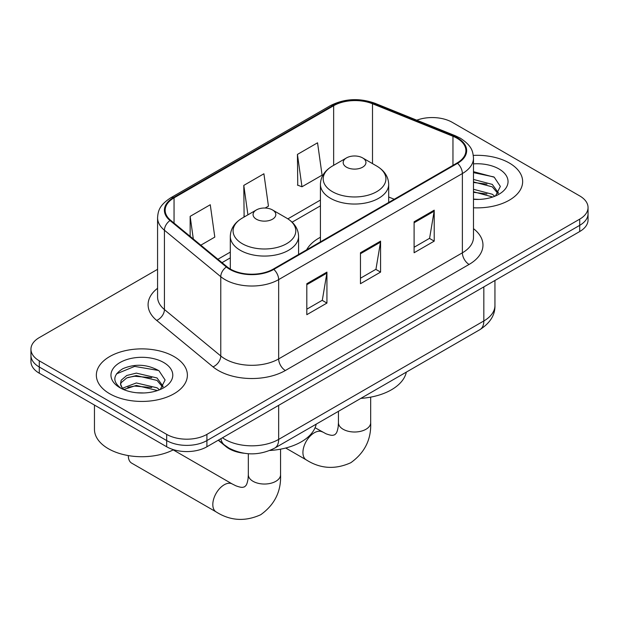 <?xml version="1.0" encoding="UTF-8"?>
<svg xmlns="http://www.w3.org/2000/svg" width="619" height="619" viewBox="0 0 619 619"><rect width="100%" height="100%" fill="white"/><g stroke="black" fill="none" stroke-linecap="round" stroke-linejoin="round"><path stroke-width="0.93" d="M320.425 237.255A50.255 29.016 0 0 0 306.622 249.836M243.855 453.224A28.451 16.427 180 0 1 225.865 446.508L218.244 440.225M157.574 269.311L39.283 337.603A28.451 16.427 0 0 0 30.95 349.217L30.95 361.604A28.451 16.427 0 0 0 39.283 373.218L166.681 446.771A28.451 16.427 0 0 0 206.908 446.771L579.717 231.529A28.451 16.427 0 0 0 588.05 219.923L588.05 213.725A28.451 16.427 0 0 1 579.717 225.339A28.451 16.427 0 0 0 588.05 213.725L588.05 207.535A28.451 16.427 0 0 0 579.717 195.921L452.319 122.369A28.451 16.427 0 0 0 416.765 120.187M30.95 349.217A28.451 16.427 0 0 0 39.283 360.831L166.681 434.383A28.451 16.427 0 0 0 206.908 434.383L206.908 440.573L579.717 225.339L206.908 440.573A28.451 16.427 0 0 1 166.681 440.573A28.451 16.427 0 0 0 206.908 440.573L206.908 446.771M39.283 360.831L39.283 367.021L166.681 440.573L39.283 367.021A28.451 16.427 0 0 1 30.95 355.414A28.451 16.427 0 0 0 39.283 367.021L39.283 373.218M509.313 163.014A45.52 26.277 0 0 0 473.303 155.408A45.52 26.277 0 0 1 509.313 163.014A45.52 26.277 0 0 1 522.645 181.591A45.52 26.277 0 0 0 509.313 163.014M174.055 356.575A45.52 26.277 0 0 0 124.45 350.872A45.52 26.277 0 0 0 96.355 375.153A45.52 26.277 0 0 0 109.687 393.738A45.52 26.277 0 0 0 159.292 399.433A45.52 26.277 0 0 0 187.387 375.153A45.52 26.277 0 0 0 174.055 356.575A45.52 26.277 0 0 0 124.45 350.872A45.52 26.277 0 0 0 96.355 375.153A45.52 26.277 0 0 0 109.687 393.738A45.52 26.277 0 0 0 159.292 399.433A45.52 26.277 0 0 0 187.387 375.153A45.52 26.277 0 0 0 174.055 356.575M457.015 138.238A30.346 17.518 180 0 1 465.898 150.626A30.346 17.518 180 0 1 457.015 163.014L273.288 269.079A30.346 17.518 180 0 1 226.98 266.743L170.643 220.294A30.346 17.518 180 0 1 165.157 210.243A30.346 17.518 180 0 1 174.047 197.856L333.649 105.71A30.346 17.518 180 0 1 372.506 103.752L452.961 136.273A30.346 17.518 180 0 1 457.015 138.238M457.549 137.929A31.105 17.959 0 0 0 453.394 135.917L372.948 103.388A31.105 17.959 0 0 0 333.115 105.4L173.506 197.546A31.105 17.959 0 0 0 170.024 220.542L226.361 266.99A31.105 17.959 0 0 0 273.83 269.389L457.549 163.323A31.105 17.959 0 0 0 457.549 137.929M306.815 283.719L306.815 314.684L326.933 303.07L326.933 272.105L306.815 283.719M306.815 309.191L322.313 300.246L326.855 273.134A7.583 4.379 -120 0 0 326.933 272.105M322.174 300.323L326.933 303.07M414.103 221.78L414.103 252.745L434.213 241.131L434.213 210.166L414.103 221.78M414.103 247.252L429.594 238.307L434.136 211.195A7.583 4.379 -120 0 0 434.213 210.166M429.454 238.385L434.213 241.131M360.459 252.745L360.459 283.719L380.577 272.105L380.577 241.131L360.459 252.745M360.459 278.225L375.95 269.28L380.492 242.161A7.583 4.379 -120 0 0 380.577 241.131M375.818 269.358L380.577 272.105M473.489 207.791A45.52 26.277 0 0 0 522.645 181.591A45.52 26.277 0 0 1 473.489 207.791M206.908 434.383L579.717 219.141A28.451 16.427 0 0 0 588.05 207.535M297.43 154.417L301.971 186.776L322.089 175.162L317.547 142.803L297.43 154.417L297.754 185.205M200.819 245.178L214.801 237.1L210.267 204.742L190.149 216.356L190.149 236.373M265.18 208.023L268.445 206.135L263.903 173.777L243.793 185.391L244.11 216.17M245.008 216.503L243.793 216.046M243.793 185.391L247.917 214.824M301.971 186.776L297.43 185.081M190.149 216.356L193.321 238.996M473.489 199.117L479.137 199.403M473.489 189.282L492.283 194.234L494.79 196.246M473.489 191.743L492.732 197.004M473.489 179.448L492.283 184.4L498.434 192.904M473.489 181.909L492.283 186.861L497.955 193.546M473.489 199.318A30.911 17.85 0 0 0 498.991 194.211A30.911 17.85 0 0 0 498.991 168.972A30.911 17.85 0 0 0 473.489 163.873M495.517 195.937L500.361 186.435L494.241 177.204L473.489 171.68M473.489 172.631L493.823 176.918M473.489 182.466L486.975 184.153M473.489 192.3L486.975 193.979M346.516 167.192A11.382 6.569 0 0 0 362.602 167.192A11.382 6.569 0 0 0 362.602 157.899L376.731 166.062A31.36 18.106 0 0 1 376.731 191.666A31.36 18.106 0 0 1 332.388 191.666A31.36 18.106 0 0 1 332.388 166.062C324.658 170.643 320.673 176.74 320.425 184.338A34.138 19.707 0 0 0 330.422 198.273A34.138 19.707 0 0 0 367.624 202.545A34.138 19.707 0 0 0 388.693 184.338C388.446 176.74 384.453 170.643 376.731 166.062L362.602 157.899A11.382 6.569 0 0 0 346.516 157.899A11.382 6.569 0 0 0 346.516 167.192M360.831 398.388A52.151 30.114 0 0 0 406.335 372.12M128.326 455.754L128.326 455.584A16.117 9.308 120 0 0 128.326 455.754A16.117 9.308 120 0 0 131.669 463.136L216.147 511.913A16.117 9.308 -60 0 1 213.679 498.991A16.117 9.308 -60 0 1 224.21 484.785A16.117 9.308 -60 0 1 232.272 483.988L235.831 485.776C239.259 487.06 241.619 487.563 242.903 487.285L244.598 486.805L245.859 485.582C246.741 484.607 247.484 482.317 248.087 478.696L248.32 474.727A16.117 9.308 180 0 0 253.039 481.303A16.117 9.308 180 0 0 275.842 481.303A16.117 9.308 180 0 0 280.562 474.727C281.25 491.409 274.635 504.74 260.715 514.729C245.116 521.786 230.26 520.85 216.147 511.913M256.398 219.219A11.382 6.569 0 0 0 272.484 219.219A11.382 6.569 0 0 0 272.484 209.934L286.612 218.089A31.36 18.106 0 0 1 286.612 243.693A31.36 18.106 0 0 1 242.269 243.693A31.36 18.106 0 0 1 242.269 218.089C234.547 222.678 230.554 228.767 230.307 236.365A34.138 19.707 0 0 0 240.304 250.3A34.138 19.707 0 0 0 277.505 254.571A34.138 19.707 0 0 0 298.575 236.365C298.327 228.767 294.342 222.678 286.612 218.089L272.484 209.934A11.382 6.569 0 0 0 256.398 209.934A11.382 6.569 0 0 0 256.398 219.219M269.845 450.477A52.151 30.114 0 0 0 316.216 424.147M94.459 405.074L94.459 429.354A47.415 27.375 0 0 0 108.348 448.705A47.415 27.375 0 0 0 173.583 449.704M136.729 392.756L143.879 392.964M122.523 388.214L136.327 382.952L157.025 387.796L159.532 389.8M123.792 389.544L136.327 385.413L157.474 390.558M122.74 389.173L120.519 383.981A21.433 12.372 0 0 0 123.986 389.707M120.519 383.981L121.169 380.228L126.717 375.501L136.327 373.118L157.025 377.961L163.176 386.465M120.573 384.283L121.169 382.689L126.717 377.961L136.327 375.578L157.025 380.422L162.696 387.107M160.259 389.498L165.103 379.989L158.982 370.758C147.229 364.22 135.205 363.523 122.91 368.669C112.82 374.897 112.186 381.443 121.007 388.306L121.115 388.376M163.733 362.533A30.911 17.85 0 0 0 120.009 362.533A30.911 17.85 0 0 0 120.009 387.773A30.911 17.85 0 0 0 163.733 387.773A30.911 17.85 0 0 0 163.733 362.533M116.488 373.861L134.64 366.409L158.565 370.479M127.823 377.482L134.64 376.244L151.717 377.706M127.823 387.316L134.64 386.078L151.717 387.54M225.865 446.106L225.865 446.508M222.469 437.788A37.929 21.897 0 0 0 225.014 439.413A37.929 21.897 0 0 0 278.658 439.413L483.834 320.959A37.929 21.897 0 0 0 494.945 305.477C495.223 314.885 490.209 322.94 479.903 329.641L274.728 448.102A18.965 10.949 60 0 0 278.658 439.413L278.658 405.352M483.834 286.891L483.834 320.959A18.965 10.949 60 0 1 479.903 329.641M220.929 438.678A18.965 12.682 129.5 0 0 224.233 444.844L218.476 440.094M579.717 231.529L579.717 219.141M166.681 446.771L166.681 434.383M473.489 228.659A47.415 27.375 180 0 1 469.086 264.437L285.359 370.51A9.486 5.478 60 0 1 278.658 358.896L462.378 252.823A37.929 21.897 0 0 0 473.489 237.34L473.489 158.054A37.929 21.897 180 0 1 462.378 173.544A9.486 5.478 -120 0 0 457.549 163.323M285.359 370.51A47.415 27.375 180 0 1 218.314 370.51A47.415 27.375 180 0 1 212.998 366.85L156.661 320.402A47.415 27.375 180 0 1 157.574 288.276M225.014 358.896A37.929 21.897 0 0 0 278.658 358.896L278.658 279.61A37.929 21.897 180 0 1 220.766 276.685L164.43 230.237A37.929 21.897 180 0 1 157.574 217.679L157.574 296.965A37.929 21.897 0 0 0 164.43 309.523L220.766 355.971A37.929 21.897 0 0 0 225.014 358.896M473.489 158.054C472.877 151.539 472.274 146.115 460.412 138.23L455.429 135.809A9.486 4.441 112 0 0 453.394 135.917M455.429 135.809L374.975 103.288C359.268 97.732 344.357 98.537 330.252 105.71A9.486 5.478 60 0 1 333.115 105.4M173.506 197.546A9.486 5.478 -120 0 0 170.643 197.856C159.145 205.392 158.1 211.071 157.574 217.679M170.024 220.542A9.486 6.345 129.5 0 0 164.43 230.237L164.43 309.523A9.486 6.345 -50.5 0 1 156.661 320.402M374.975 103.288A9.486 4.441 112 0 0 372.948 103.388M226.361 266.99A9.486 6.345 129.5 0 0 220.766 276.685L220.766 355.971A9.486 6.345 -50.5 0 1 212.998 366.85M273.83 269.389A9.486 5.478 60 0 1 278.658 279.61L462.378 173.544L462.378 252.823A9.486 5.478 60 0 0 469.086 264.437M174.047 197.856L174.047 223.095M452.961 136.273L452.961 165.35M372.506 103.752L372.506 163.617M394.241 199.248L388.693 197.012M333.649 105.71L333.649 165.327M320.425 200.061L287.874 218.855M230.307 252.095L217.896 259.253M360.459 253.728L380.492 242.161M414.103 222.755L434.136 211.195M306.815 284.701L326.855 273.134M370.68 397.135L370.68 422.692A16.117 9.308 180 0 1 365.961 429.276A16.117 9.308 180 0 1 343.158 429.276A16.117 9.308 180 0 1 338.438 422.692L338.206 426.669C337.603 430.282 336.86 432.58 335.97 433.548L334.717 434.778L333.022 435.258C331.738 435.536 329.378 435.033 325.95 433.749L315.079 427.737M370.68 422.692C371.369 439.374 364.753 452.713 350.834 462.703C335.235 469.759 320.379 468.823 306.266 459.886A16.117 9.308 -60 0 1 303.797 446.964A16.117 9.308 -60 0 1 314.328 432.758A16.117 9.308 -60 0 1 322.391 431.961M274.728 448.102C259.469 455.77 244.203 455.77 228.945 448.102L224.233 444.844M494.945 305.477L494.945 280.477M330.252 105.71L170.643 197.856M320.425 205.841L292.122 222.175M230.307 257.868L222.02 262.649M306.266 459.886L285.715 448.017M388.693 202.452L388.693 184.338M320.425 241.874L320.425 184.338M346.516 157.899L332.388 166.062M338.438 411.318L338.438 422.692M280.562 449.162L280.562 474.727M298.575 254.486L298.575 236.365M230.307 269.041L230.307 236.365M256.398 209.934L242.269 218.089M232.272 483.988L173.212 449.889M248.32 453.727L248.32 474.727"/></g></svg>
